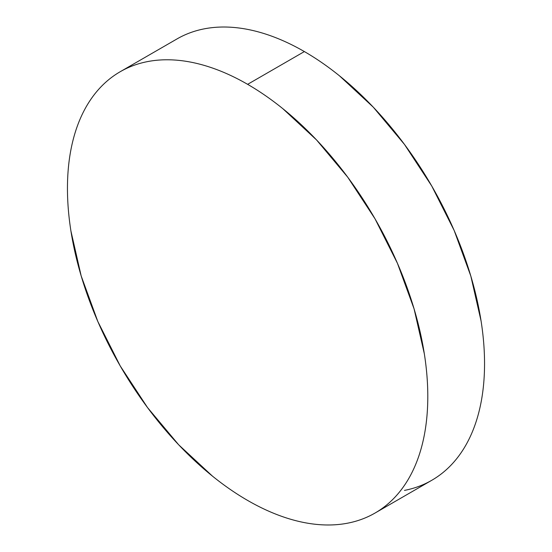<?xml version="1.0" encoding="UTF-8"?>
<svg xmlns="http://www.w3.org/2000/svg" width="552" height="552" viewBox="0 0 552 552"><rect width="100%" height="100%" fill="white"/><g stroke="black" fill="none" stroke-linecap="round" stroke-linejoin="round"><path stroke-width="0.83" d="M404.471 490.397C414.31 488.486 423.412 485.118 431.774 480.288A254.803 147.115 -120 0 0 470.835 276.11A254.803 147.115 -120 0 0 304.373 51.571L247.627 84.332A254.803 147.115 60 0 1 414.083 308.872A254.803 147.115 60 0 1 375.029 513.049A254.803 147.115 60 0 1 247.627 500.429A254.803 147.115 60 0 1 81.165 275.89A254.803 147.115 60 0 1 120.226 71.712A254.803 147.115 60 0 1 247.627 84.332L304.373 51.571A254.803 147.115 -120 0 0 176.971 38.95L120.226 71.712C128.588 66.882 137.69 63.514 147.529 61.603C157.361 59.692 167.746 59.278 178.675 60.361C189.605 61.444 200.873 64.004 212.479 68.041C224.077 72.07 235.794 77.501 247.627 84.332C259.454 91.163 271.17 99.263 282.776 108.627L316.579 139.98L347.725 177.185L375.029 218.827L397.433 263.29L414.083 308.872L424.336 353.818C426.648 368.55 427.8 382.743 427.8 396.405C427.8 410.067 426.648 422.929 424.336 434.99C422.032 447.058 418.609 458.098 414.083 468.103C409.556 478.108 404.009 486.892 397.433 494.461C390.864 502.023 383.392 508.219 375.029 513.049C366.666 517.879 357.565 521.247 347.725 523.158C337.886 525.069 327.508 525.483 316.579 524.4C305.642 523.317 294.382 520.757 282.776 516.727C271.17 512.691 259.454 507.26 247.627 500.429C235.794 493.598 224.077 485.505 212.479 476.134L178.675 444.788L147.529 407.576L120.226 365.941L97.814 321.478L81.165 275.897L70.911 230.943C68.607 216.218 67.454 202.018 67.454 188.356C67.454 174.701 68.607 161.833 70.911 149.771C73.223 137.703 76.638 126.67 81.165 116.658C85.698 106.653 91.246 97.87 97.814 90.307C104.39 82.738 111.856 76.542 120.226 71.712M375.029 513.049L431.774 480.288C440.144 475.458 447.61 469.262 454.186 461.693C460.754 454.13 466.302 445.347 470.835 435.342C475.362 425.33 478.777 414.297 481.089 402.229C483.393 390.167 484.546 377.299 484.546 363.644C484.546 349.982 483.393 335.782 481.089 321.057L470.835 276.103L454.186 230.522L431.774 186.058L404.471 144.424L373.324 107.212L339.521 75.865C327.922 66.495 316.206 58.402 304.373 51.571C292.546 44.74 280.83 39.309 269.224 35.273C257.618 31.243 246.358 28.683 235.421 27.6C224.492 26.517 214.114 26.931 204.274 28.842C194.435 30.753 185.334 34.12 176.971 38.95"/></g></svg>
